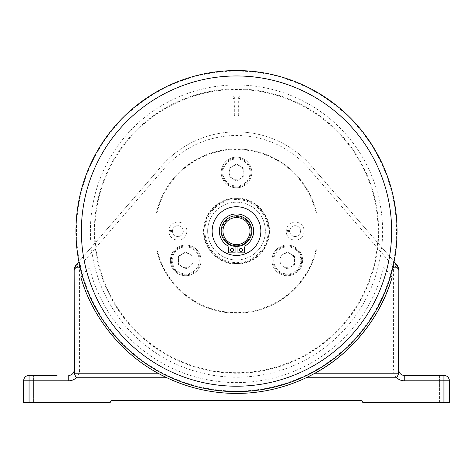 <?xml version="1.0" encoding="UTF-8"?>
<svg xmlns="http://www.w3.org/2000/svg" width="473" height="473" viewBox="0 0 473 473"><rect width="100%" height="100%" fill="white"/><g stroke="black" fill="none" stroke-linecap="round" stroke-linejoin="round"><path stroke-width="0.35" stroke-dasharray="2.37 1.77" d="M233.792 96.705A0.905 0.905 0 0 1 234.697 97.604A0.905 0.905 0 0 1 233.792 98.508A0.905 0.905 0 0 1 232.893 97.604A0.905 0.905 0 0 1 233.792 96.705A0.905 0.905 0 0 1 234.697 97.604A0.905 0.905 0 0 1 233.792 98.508A0.905 0.905 0 0 1 232.893 97.604A0.905 0.905 0 0 1 233.792 96.705A0.905 0.905 0 0 0 232.893 97.604A0.905 0.905 0 0 0 233.792 98.508M239.208 96.705A0.905 0.905 0 0 1 240.107 97.604A0.905 0.905 0 0 1 239.208 98.508A0.905 0.905 0 0 1 238.303 97.604A0.905 0.905 0 0 1 239.208 96.705A0.905 0.905 0 0 1 240.107 97.604A0.905 0.905 0 0 1 239.208 98.508A0.905 0.905 0 0 1 238.303 97.604A0.905 0.905 0 0 1 239.208 96.705A0.905 0.905 0 0 0 238.303 97.604A0.905 0.905 0 0 0 239.208 98.508M235.057 246.35L235.057 246.167A14.16 14.16 0 0 1 223.694 238.126A14.61 14.61 0 0 0 235.82 245.682A14.61 14.61 0 0 1 221.908 230.404A14.61 14.61 0 0 1 237.18 216.492A14.61 14.61 0 0 0 223.694 238.126A14.16 14.16 0 0 0 235.057 246.167A14.16 14.16 0 0 1 223.694 238.126A14.61 14.61 0 0 0 249.306 238.126A14.61 14.61 0 0 0 237.18 216.492A14.61 14.61 0 0 1 251.092 231.77A14.61 14.61 0 0 1 235.82 245.682A14.61 14.61 0 0 0 249.306 238.126A14.16 14.16 0 0 1 237.943 246.167A14.16 14.16 0 0 0 249.306 238.126A14.61 14.61 0 0 1 223.694 238.126A14.16 14.16 0 0 0 235.057 246.167L235.057 246.35A15.331 15.331 0 0 0 251.813 231.805A15.331 15.331 0 0 0 237.215 215.771A15.331 15.331 0 0 0 221.187 230.375A15.331 15.331 0 0 0 237.943 246.35A15.331 15.331 0 0 0 251.825 230.723A15.331 15.331 0 0 0 237.215 215.771A15.331 15.331 0 0 0 221.204 230.008A15.331 15.331 0 0 0 237.943 246.35L237.943 246.167A14.16 14.16 0 0 0 249.306 238.126A14.16 14.16 0 0 1 237.943 246.167L237.943 246.35A15.331 15.331 0 0 0 251.825 230.723A15.331 15.331 0 0 0 237.215 215.771A15.331 15.331 0 0 0 221.204 230.008A15.331 15.331 0 0 0 235.057 246.35L235.057 252.842L229.287 252.842A0.905 0.905 0 0 1 228.382 251.938L228.382 247.817A2.885 2.885 0 0 0 227.081 245.404A17.134 17.134 0 0 1 236.5 213.95A17.134 17.134 0 0 1 245.919 245.404A2.885 2.885 0 0 0 244.618 247.817L244.618 251.938A0.905 0.905 0 0 1 243.713 252.842L237.943 252.842L237.943 246.35M233.792 115.643L234.697 115.643L233.792 115.643M239.208 115.643L238.303 115.643L239.208 115.643M236.5 70.548A160.542 160.542 0 0 0 75.958 231.09A160.542 160.542 0 0 0 236.5 391.626A160.542 160.542 0 0 0 397.042 231.09A160.542 160.542 0 0 0 236.5 70.548A160.542 160.542 0 0 1 397.042 231.09A160.542 160.542 0 0 0 236.5 70.548A160.542 160.542 0 0 0 75.958 231.09A160.542 160.542 0 0 0 236.5 391.626A160.542 160.542 0 0 0 397.042 231.09M268.067 231.09A31.567 31.567 0 0 0 236.5 199.523A31.567 31.567 0 0 0 204.933 231.09A31.567 31.567 0 0 0 236.5 262.657A31.567 31.567 0 0 0 268.067 231.09M204.029 231.09A32.471 32.471 0 0 1 236.5 198.619A32.471 32.471 0 0 1 268.971 231.09A32.471 32.471 0 0 0 236.5 198.619A32.471 32.471 0 0 0 204.029 231.09A32.471 32.471 0 0 0 236.5 263.556A32.471 32.471 0 0 0 268.971 231.09A32.471 32.471 0 0 1 236.5 263.556A32.471 32.471 0 0 1 204.029 231.09M378.642 231.09A142.142 142.142 0 0 1 236.5 373.227A142.142 142.142 0 0 1 94.358 231.09A142.142 142.142 0 0 1 236.5 88.948A142.142 142.142 0 0 1 378.642 231.09M94.902 231.09A141.598 141.598 0 0 0 236.5 372.689A141.598 141.598 0 0 0 378.098 231.09A141.598 141.598 0 0 0 236.5 89.492A141.598 141.598 0 0 0 94.902 231.09A141.598 141.598 0 0 0 236.5 372.689A141.598 141.598 0 0 0 378.098 231.09A141.598 141.598 0 0 0 236.5 89.492A141.598 141.598 0 0 0 94.902 231.09M269.509 231.09A33.009 33.009 0 0 1 236.5 264.1A33.009 33.009 0 0 1 203.491 231.09A33.009 33.009 0 0 1 236.5 198.081A33.009 33.009 0 0 1 269.509 231.09M396.498 231.09A159.998 159.998 0 0 0 236.5 71.092A159.998 159.998 0 0 0 76.502 231.09A159.998 159.998 0 0 0 236.5 391.088A159.998 159.998 0 0 0 396.498 231.09M394.098 261.675L381.705 247.338A146.11 146.11 0 0 0 236.5 84.98A146.11 146.11 0 0 0 91.295 247.338A146.11 146.11 0 0 0 381.705 247.338L311.547 166.2A99.212 99.212 0 0 0 161.453 166.2L78.902 261.675M57.02 375.396L57.02 402.452L33.571 402.452L57.02 402.452L57.02 375.396L33.571 375.396L57.02 375.396L33.571 375.396L33.571 402.452L33.571 375.396M439.429 402.452L439.429 375.396L415.98 375.396L439.429 375.396L439.429 402.452L415.98 402.452L415.98 375.396L415.98 402.452L439.429 402.452M193.398 273.678A15.331 15.331 0 0 0 199.009 252.736A15.331 15.331 0 0 0 178.067 247.125A15.331 15.331 0 0 0 172.45 268.067A15.331 15.331 0 0 0 193.398 273.678A15.331 15.331 0 0 0 199.009 252.736A15.331 15.331 0 0 0 178.067 247.125A15.331 15.331 0 0 0 172.45 268.067A15.331 15.331 0 0 0 193.398 273.678M294.933 247.125A15.331 15.331 0 0 0 273.991 252.736A15.331 15.331 0 0 0 279.602 273.678A15.331 15.331 0 0 0 300.55 268.067A15.331 15.331 0 0 0 294.933 247.125A15.331 15.331 0 0 0 273.991 252.736A15.331 15.331 0 0 0 279.602 273.678A15.331 15.331 0 0 0 300.55 268.067A15.331 15.331 0 0 0 294.933 247.125M221.169 172.462A15.331 15.331 0 0 0 236.5 187.799A15.331 15.331 0 0 0 251.831 172.462A15.331 15.331 0 0 0 236.5 157.131A15.331 15.331 0 0 0 221.169 172.462A15.331 15.331 0 0 0 236.5 187.799A15.331 15.331 0 0 0 251.831 172.462A15.331 15.331 0 0 0 236.5 157.131A15.331 15.331 0 0 0 221.169 172.462M207.641 231.09A28.859 28.859 0 0 0 236.5 259.949A28.859 28.859 0 0 0 265.359 231.09A28.859 28.859 0 0 0 236.5 202.225A28.859 28.859 0 0 0 207.641 231.09A28.859 28.859 0 0 0 236.5 259.949A28.859 28.859 0 0 0 265.359 231.09A28.859 28.859 0 0 0 236.5 202.225A28.859 28.859 0 0 0 207.641 231.09M283.611 266.737A7.32 7.32 0 0 1 283.611 254.06A7.32 7.32 0 0 1 294.59 260.398A7.32 7.32 0 0 1 283.611 266.737L287.271 268.853L294.59 264.626L294.59 256.177L294.59 264.626L287.271 268.853L283.611 266.737M301.703 260.398A14.432 14.432 0 0 0 287.271 245.972A14.432 14.432 0 0 0 272.838 260.398A14.432 14.432 0 0 0 287.271 274.831A14.432 14.432 0 0 0 301.703 260.398A14.432 14.432 0 0 0 287.271 245.972A14.432 14.432 0 0 0 272.838 260.398A14.432 14.432 0 0 0 287.271 274.831A14.432 14.432 0 0 0 301.703 260.398M182.07 266.737A7.32 7.32 0 0 1 182.07 254.06A7.32 7.32 0 0 1 193.049 260.398A7.32 7.32 0 0 1 182.07 266.737L185.729 268.853L193.049 264.626L193.049 256.177L193.049 264.626L185.729 268.853L182.07 266.737M200.162 260.398A14.432 14.432 0 0 0 185.729 245.972A14.432 14.432 0 0 0 171.297 260.398A14.432 14.432 0 0 0 185.729 274.831A14.432 14.432 0 0 0 200.162 260.398A14.432 14.432 0 0 0 185.729 245.972A14.432 14.432 0 0 0 171.297 260.398A14.432 14.432 0 0 0 185.729 274.831A14.432 14.432 0 0 0 200.162 260.398M232.84 178.806A7.32 7.32 0 0 1 232.84 166.124A7.32 7.32 0 0 1 243.82 172.462A7.32 7.32 0 0 1 232.84 178.806L236.5 180.917L243.82 176.689L243.82 168.24L243.82 176.689L236.5 180.917L229.18 176.689L232.84 178.806M250.932 172.462A14.432 14.432 0 0 0 236.5 158.035A14.432 14.432 0 0 0 222.068 172.462A14.432 14.432 0 0 0 236.5 186.894A14.432 14.432 0 0 0 250.932 172.462A14.432 14.432 0 0 0 236.5 158.035A14.432 14.432 0 0 0 222.068 172.462A14.432 14.432 0 0 0 236.5 186.894A14.432 14.432 0 0 0 250.932 172.462M235.867 244.6A13.528 13.528 0 0 1 222.984 230.457A13.528 13.528 0 0 1 237.133 217.574A13.528 13.528 0 0 1 250.016 231.723A13.528 13.528 0 0 1 235.867 244.6M158.053 97.255A155.126 155.126 0 0 0 102.665 309.531A155.126 155.126 0 0 0 314.947 364.92A155.126 155.126 0 0 0 370.335 152.643A155.126 155.126 0 0 0 158.053 97.255M230.546 249.862A1.531 1.531 0 0 1 232.083 248.331A1.531 1.531 0 0 1 233.615 249.862A1.531 1.531 0 0 1 232.083 251.4A1.531 1.531 0 0 1 230.546 249.862A1.531 1.531 0 0 1 232.083 248.331A1.531 1.531 0 0 1 233.615 249.862A1.531 1.531 0 0 1 232.083 251.4A1.531 1.531 0 0 1 230.546 249.862A1.531 1.531 0 0 1 232.083 248.331A1.531 1.531 0 0 1 233.615 249.862A1.531 1.531 0 0 1 232.083 251.4A1.531 1.531 0 0 1 230.546 249.862M239.385 249.862A1.531 1.531 0 0 1 240.917 248.331A1.531 1.531 0 0 1 242.454 249.862A1.531 1.531 0 0 1 240.917 251.4A1.531 1.531 0 0 1 239.385 249.862A1.531 1.531 0 0 1 240.917 248.331A1.531 1.531 0 0 1 242.454 249.862A1.531 1.531 0 0 1 240.917 251.4A1.531 1.531 0 0 1 239.385 249.862A1.531 1.531 0 0 1 240.917 248.331A1.531 1.531 0 0 1 242.454 249.862A1.531 1.531 0 0 1 240.917 251.4A1.531 1.531 0 0 1 239.385 249.862M236.5 206.736A24.354 24.354 0 0 1 260.854 231.09A24.354 24.354 0 0 1 236.5 255.438A24.354 24.354 0 0 1 212.146 231.09A24.354 24.354 0 0 1 236.5 206.736M253.634 231.09A17.134 17.134 0 0 1 245.919 245.404A2.885 2.885 0 0 0 244.618 247.817L244.618 251.938A0.905 0.905 0 0 1 243.713 252.842L237.943 252.842L243.713 252.842A0.905 0.905 0 0 0 244.618 251.938L244.618 247.817A2.885 2.885 0 0 1 245.919 245.404A17.134 17.134 0 0 0 236.5 213.95A17.134 17.134 0 0 0 219.366 231.09A17.134 17.134 0 0 1 236.5 213.95A17.134 17.134 0 0 1 253.634 231.09M289.73 230.664L286.135 230.381L289.73 230.664A5.41 5.41 0 0 1 297.949 226.472A5.41 5.41 0 0 1 297.949 235.702A5.41 5.41 0 0 1 289.73 231.516L286.135 231.794L289.73 231.516A5.41 5.41 0 0 0 297.949 235.702A5.41 5.41 0 0 0 297.949 226.472A5.41 5.41 0 0 0 289.73 230.664M286.135 231.794A9.017 9.017 0 0 0 299.835 238.776A9.017 9.017 0 0 0 299.835 223.398A9.017 9.017 0 0 0 286.135 230.381A9.017 9.017 0 0 1 299.835 223.398A9.017 9.017 0 0 1 299.835 238.776A9.017 9.017 0 0 1 286.135 231.794M315.698 250.459A26.606 26.606 0 0 0 316.425 249.75A82.071 82.071 0 0 1 156.788 250.643L157.485 251.193A81.533 81.533 0 0 0 315.698 250.459L316.425 249.75A82.071 82.071 0 0 1 156.788 250.643A24.744 24.744 0 0 0 157.485 251.193M157.225 212.034L156.539 212.59A82.071 82.071 0 0 1 316.425 212.43L315.698 211.721A81.533 81.533 0 0 0 157.225 212.034A24.744 24.744 0 0 0 156.539 212.59A82.071 82.071 0 0 1 316.425 212.43A26.606 26.606 0 0 0 315.698 211.721M172.479 230.664L168.885 230.381L172.479 230.664A5.41 5.41 0 0 1 180.704 226.472A5.41 5.41 0 0 1 180.704 235.702A5.41 5.41 0 0 1 172.479 231.516L168.885 231.794L172.479 231.516A5.41 5.41 0 0 0 180.704 235.702A5.41 5.41 0 0 0 180.704 226.472A5.41 5.41 0 0 0 172.479 230.664M168.885 231.794A9.017 9.017 0 0 0 182.59 238.776A9.017 9.017 0 0 0 182.59 223.398A9.017 9.017 0 0 0 168.885 230.381A9.017 9.017 0 0 1 182.59 223.398A9.017 9.017 0 0 1 182.59 238.776A9.017 9.017 0 0 1 168.885 231.794M74.296 268.936L74.155 270.521C74.255 269.143 75.574 267.96 78.11 266.985L79.57 266.423L164.184 168.559A95.599 95.599 0 0 1 308.816 168.559L393.43 266.423L394.89 266.985C397.426 267.96 398.745 269.143 398.845 270.521L398.845 369.981A5.41 5.41 0 0 0 404.255 375.396L443.94 375.396L443.94 402.452L362.767 402.452A1.803 1.803 0 0 0 360.964 400.649L112.036 400.649A1.803 1.803 0 0 0 110.233 402.452L29.06 402.452L29.06 375.396A5.41 5.41 0 0 0 23.65 380.806L23.65 402.452L29.06 402.452M394.89 266.985A3.607 0.65 139.2 0 0 396.646 264.626L311.547 166.2A99.212 99.212 0 0 0 161.453 166.2L76.354 264.626A3.607 0.65 40.8 0 0 78.11 266.985M398.845 270.521L398.704 268.924M398.845 369.981L393.43 369.981L393.43 266.423L396.161 264.064M74.155 270.521L74.155 369.981L79.57 369.981L79.57 266.423L76.839 264.064M23.65 380.806L68.745 380.806L68.745 375.396A5.41 5.41 0 0 0 74.155 369.981M443.94 375.396A5.41 5.41 0 0 1 449.35 380.806L404.255 380.806A10.826 10.826 0 0 1 393.43 369.981M443.94 402.452L449.35 402.452L449.35 380.806M82.19 275.363L89.338 267.162A151.52 151.52 0 0 0 383.662 267.162L390.81 275.363M306.031 377.785A162.345 162.345 0 0 1 166.969 377.785M159.082 373.782A162.345 162.345 0 0 1 80.782 277.007M383.662 267.162L392.933 267.162M80.067 267.162L89.338 267.162M290.93 254.06L294.59 256.177L287.271 251.949L279.951 256.177L279.951 264.626L279.951 256.177L287.271 251.949L290.93 254.06M189.389 254.06L193.049 256.177L185.729 251.949L178.41 256.177L178.41 264.626L178.41 256.177L185.729 251.949L189.389 254.06M240.16 166.124L243.82 168.24L236.5 164.013L229.18 168.24L229.18 176.689L229.18 168.24L236.5 164.013L240.16 166.124M235.057 246.167L235.057 252.842L229.287 252.842A0.905 0.905 0 0 1 228.382 251.938L228.382 247.817A2.885 2.885 0 0 0 227.081 245.404A2.885 2.885 0 0 1 228.382 247.817L228.382 251.938A0.905 0.905 0 0 0 229.287 252.842L235.057 252.842L235.057 246.167M227.081 245.404A17.134 17.134 0 0 1 219.366 231.09A17.134 17.134 0 0 0 227.081 245.404M233.792 106.626L234.697 106.626L233.792 106.626M239.208 106.626L238.303 106.626L239.208 106.626M273.743 260.398A13.528 13.528 0 0 1 287.271 246.871A13.528 13.528 0 0 1 300.798 260.398A13.528 13.528 0 0 1 287.271 273.932A13.528 13.528 0 0 1 273.743 260.398M172.202 260.398A13.528 13.528 0 0 1 185.729 246.871A13.528 13.528 0 0 1 199.257 260.398A13.528 13.528 0 0 1 185.729 273.932A13.528 13.528 0 0 1 172.202 260.398M222.972 172.462A13.528 13.528 0 0 1 236.5 158.934A13.528 13.528 0 0 1 250.028 172.462A13.528 13.528 0 0 1 236.5 185.995A13.528 13.528 0 0 1 222.972 172.462M308.816 168.559L311.547 166.2M164.184 168.559L161.453 166.2M79.57 369.981A10.826 10.826 0 0 1 76.242 377.785M404.255 375.396L404.255 380.806M234.697 115.643L234.697 97.604M240.107 115.643L240.107 97.604M232.893 115.643L232.893 97.604M238.303 115.643L238.303 97.604"/><path stroke-width="0.71" d="M236.5 70.548A160.542 160.542 0 0 0 75.958 231.09A160.542 160.542 0 0 0 236.5 391.626A160.542 160.542 0 0 0 397.042 231.09A160.542 160.542 0 0 0 236.5 70.548A160.542 160.542 0 0 0 75.958 231.09A160.542 160.542 0 0 0 236.5 391.626A160.542 160.542 0 0 0 397.042 231.09M158.053 97.255A155.126 155.126 0 0 0 102.665 309.531A155.126 155.126 0 0 0 314.947 364.92A155.126 155.126 0 0 0 370.335 152.643A155.126 155.126 0 0 0 158.053 97.255M237.133 217.574A13.528 13.528 0 0 0 222.984 230.457A13.528 13.528 0 0 0 235.867 244.6A13.528 13.528 0 0 0 250.016 231.723A13.528 13.528 0 0 0 237.133 217.574M235.785 246.403A15.331 15.331 0 0 1 221.187 230.375A15.331 15.331 0 0 1 237.215 215.771A15.331 15.331 0 0 1 251.813 231.805A15.331 15.331 0 0 1 235.785 246.403M230.546 249.862A1.531 1.531 0 0 1 232.083 248.331A1.531 1.531 0 0 1 233.615 249.862A1.531 1.531 0 0 1 232.083 251.4A1.531 1.531 0 0 1 230.546 249.862M239.385 249.862A1.531 1.531 0 0 1 240.917 248.331A1.531 1.531 0 0 1 242.454 249.862A1.531 1.531 0 0 1 240.917 251.4A1.531 1.531 0 0 1 239.385 249.862M235.057 246.35L235.057 252.842L229.287 252.842A0.905 0.905 0 0 1 228.382 251.938L228.382 247.817A2.885 2.885 0 0 0 227.081 245.404A17.134 17.134 0 0 1 236.5 213.95A17.134 17.134 0 0 1 245.919 245.404A2.885 2.885 0 0 0 244.618 247.817L244.618 251.938A0.905 0.905 0 0 1 243.713 252.842L237.943 252.842L237.943 246.35M236.5 255.438A24.354 24.354 0 0 0 260.854 231.09A24.354 24.354 0 0 0 236.5 206.736A24.354 24.354 0 0 0 212.146 231.09A24.354 24.354 0 0 0 236.5 255.438M33.571 375.396L29.06 375.396L29.06 402.452L110.233 402.452A1.803 1.803 0 0 1 112.036 400.649L360.964 400.649A1.803 1.803 0 0 1 362.767 402.452L443.94 402.452L443.94 375.396A5.41 5.41 0 0 1 449.35 380.806L449.35 402.452L443.94 402.452M398.704 268.924L398.29 267.416M390.81 275.363L392.218 277.007A162.345 162.345 0 0 1 306.031 377.785L313.918 373.782L398.591 373.782L398.845 270.521L398.195 267.162L394.098 261.675M78.902 261.675L74.805 267.162L74.155 270.521L74.409 373.782L159.082 373.782L166.969 377.785A162.345 162.345 0 0 1 159.082 373.782C122.241 354.401 92.052 317.081 80.782 277.007L82.19 275.363M74.704 267.434L74.296 268.936M392.933 267.162L398.195 267.162A9.017 9.017 0 0 0 396.646 264.626M76.354 264.626A9.017 9.017 0 0 0 74.805 267.162L80.067 267.162M29.06 402.452L23.65 402.452L23.65 380.806A5.41 5.41 0 0 1 29.06 375.396L57.02 375.396M398.591 373.782L396.758 377.785L306.031 377.785A162.345 162.345 0 0 1 166.969 377.785L76.242 377.785L74.409 373.782M68.745 375.396A5.41 5.41 0 0 0 74.137 370.471A5.41 5.41 0 0 1 68.745 375.396L68.745 380.806L23.65 380.806A5.41 5.41 0 0 1 29.06 375.396M404.255 380.806L404.255 375.396A5.41 5.41 0 0 1 398.863 370.471A5.41 5.41 0 0 0 404.255 375.396L443.94 375.396A5.41 5.41 0 0 1 449.35 380.806L404.255 380.806A10.826 10.826 0 0 1 396.758 377.785M313.918 373.782C350.759 354.401 380.948 317.081 392.218 277.007M76.242 377.785A10.826 10.826 0 0 1 68.745 380.806A10.826 10.826 0 0 0 76.242 377.785"/></g></svg>
